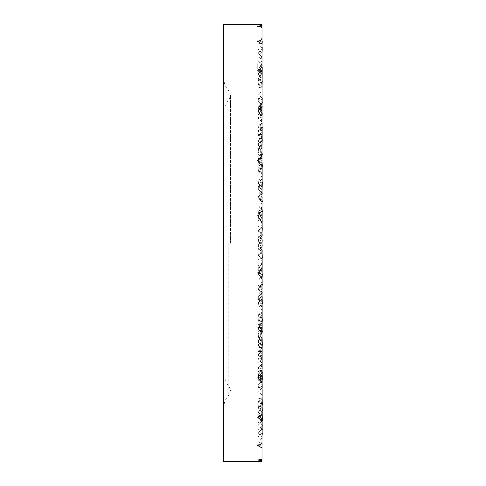 <?xml version="1.0" encoding="UTF-8"?>
<svg xmlns="http://www.w3.org/2000/svg" width="486" height="486" viewBox="0 0 486 486"><rect width="100%" height="100%" fill="white"/><g stroke="black" fill="none" stroke-linecap="round" stroke-linejoin="round"><path stroke-width="0.36" stroke-dasharray="2.43 1.82" d="M262.003 200.584L262.003 194.108M262.039 191.599L261.729 199.035L257.908 200.402L257.908 195.651L262.009 191.557M261.863 225.322L261.863 199.053M261.729 225.407L262.124 227.071L257.908 230.692L257.908 231.415L262.039 227.302M262.003 227.472L262.003 214.769M262.015 213.445L261.754 218.664L257.908 220.93L257.908 217.552L262.003 213.445L262.003 214.873M262.003 186.952L262.003 221.628M262.003 187.049L262.003 192.614M261.966 192.802L262.063 191.709M262.136 154.87L262.136 182.347M262.003 152.75L262.003 145.192M262.27 154.864L257.908 154.633L257.908 148.096L262.082 144.05M257.914 148.661L262.191 145.12M262.039 144.202L261.729 154.384L257.908 154.633L257.908 182.141M262.246 188.951L257.902 187.845L257.908 182.815L262.075 178.775M257.908 188.525L257.908 182.961L262.142 179.091M262.136 179.018L261.754 186.618L257.908 187.851L257.908 215.954L262.003 207.322L262.003 186.654M262.276 182.293L257.908 182.159M261.881 192.699L257.908 188.519L262.1 184.637M262.13 184.607L257.908 188.519L257.908 182.232M262.003 184.856L262.003 179.164M257.908 160.538L257.908 148.68M257.908 182.074L261.723 181.971M261.863 181.977L261.863 154.445M261.82 152.58L257.908 148.746M261.729 182.025L262.124 184.601M262.003 156.626L262.003 207.322M262.003 155.982L262.003 153.497M261.966 153.606L262.27 141.049M262.136 114.143L262.136 141.007M262.003 106.829L262.003 102.935M262.003 104.29L261.899 106.938M261.802 110.735L261.729 115.771L257.908 114.89L257.908 106.634L262.191 102.807M261.863 142.793L261.863 115.875M261.729 142.805L262.124 146.116M262.003 146.201L262.003 147.914M262.015 149.081L261.754 158.418L257.908 158.527L257.908 187.663L262.003 179.954L262.003 166.613M262.003 132.186L262.003 179.954M262.003 130.843L262.003 120.346M261.966 120.498L262.27 106.641M262.136 82.201L262.136 106.622M262.021 79.084L261.826 78.21L257.908 73.921L257.908 70.519M262.003 78.38L262.003 74.382L261.729 82.152L257.908 77.796L257.908 68.465M261.972 74.352L261.729 85.834L257.908 83.871L257.908 73.975L259.779 72.244M261.863 108.208L261.863 85.967M261.729 110.407L262.124 114.228L257.908 117.946L257.908 108.402M262.003 116.178L262.003 123.14M262.015 125.479L261.754 135.977L257.908 134.962L257.908 163.15L262.003 156.887L262.003 145.448M262.003 155.763L262.003 136.159M262.003 115.297L262.003 156.887M262.003 113.347L262.003 95.554M261.966 95.742L262.27 81.533M262.136 61.212L262.136 81.526M257.908 52.828L257.908 63.696L262.27 61.163L261.826 56.795M262.003 56.911L262.003 49.293M260.053 108.876L257.908 106.634L257.908 100.377L262.276 96.671M262.003 54.171L261.729 66.6L257.908 63.702M261.863 87.122L261.863 66.758M261.729 87.049L262.003 90.196M262.003 90.87L262.003 106.537M261.978 111.075L261.754 120.832L257.908 118.76L257.908 144.075L262.003 139.689L262.003 121.069M262.003 107.108L262.003 139.689M262.003 104.69L262.003 80.81M261.966 81.016L262.27 67.42M262.136 52.609L262.136 67.439M257.908 44.645L257.908 55.744L262.27 52.561L261.826 48.071M262.003 48.12L262.003 41.559M262.003 52.609L262.003 24.3M262.003 47.762L261.729 59.395L257.908 55.744L257.908 70.592L262.276 67.366M261.863 74.419L261.863 59.565M261.729 74.315L262.003 77.256M262.003 77.967L262.003 99.229M262.033 102.692L261.754 114.01M262.003 108.184L262.003 114.289M262.003 105.456L262.003 77.122M261.966 77.335L262.27 65.276M262.136 56.983L262.136 65.312M257.908 49.979L257.908 60.556L262.27 56.929L261.826 52.628M262.003 129.531L257.908 131.742L257.908 111.021L261.754 114.016M257.914 52.755L262.191 49.08M262.003 70.075L262.003 47.549M262.003 54.657L261.729 64.699L257.908 60.556L257.908 68.891L262.276 65.246M261.863 73.21L261.863 64.869M261.729 73.076L262.003 75.609M262.003 76.302L262.003 101.726M262.015 106.355L261.754 115.984L257.908 112.278L257.908 103.567M262.003 118.444L262.003 116.282M262.003 115.595L262.003 84.734M261.966 84.941L262.27 75.245M262.136 74.036L262.136 75.294M262.276 75.245L257.908 79.06L257.908 77.796L262.27 73.981L261.826 70.154M262.003 127.101L223.73 126.949L223.73 359.051M259.257 126.955L257.908 126.992L257.908 112.284L262.246 109.01M257.914 44.53L262.191 41.322M262.003 99.326L262.003 66.868M261.863 83.574L261.863 82.31M261.881 87.948L257.908 87.249L257.908 79.054L261.729 83.422L262.003 85.372M262.003 86.004L262.003 110.419M262.003 111.16L262.003 113.846M262.015 118.663L261.754 126.609L257.908 122.448L257.908 130.151L262.003 132.575L262.003 126.913M262.003 145.569L257.908 140.995L262.003 137.41L262.003 132.575M262.003 134.415L262.003 103.135M261.966 103.318L262.033 101.039M262.136 98.227L262.136 96.708M262.252 102.619L257.908 106.489L262.27 102.552L261.826 99.466M257.914 49.827L262.191 47.312M262.003 138.37L262.003 98.184M262.136 100.626L262.075 103.081M262.039 104.241L261.754 110.851L257.908 106.489M261.863 104.8L261.863 110.705M262.246 96.356L257.908 100.213L261.76 104.575L262.057 106.385M262.003 106.404L262.003 134.768M262.015 139.439L261.754 145.168L257.908 140.995M262.003 160.635L262.003 131.062M261.966 131.22L262.003 130.205M262.221 140.989L257.908 144.889L257.908 144.111L262.27 140.697L261.826 138.559M257.914 68.295L262.191 66.637M262.003 184.54L262.003 139.367M262.075 144.056L262.033 145.247M262.015 145.794L261.948 147.428C261.839 149.573 261.766 149.767 261.729 148.011L261.79 149.208L257.908 144.889M261.863 135.442L261.863 148.115M261.729 135.284L262.057 136.153M262.003 136.11L262.003 163.065M262.015 167.275L261.796 170.714L257.908 166.406L262.221 162.506M262.003 194.552L262.003 170.635M262.003 192.474L262.003 166.625M261.966 166.734L262.033 165.386M262.136 185.84L262.136 182.286M262.021 186.174L261.826 184.765M262.003 165.21L257.908 158.794L257.908 166.176L261.754 170.398M261.729 110.571L257.908 106.294L257.908 98.846M257.914 98.664L262.191 97.984M262.003 234.695L262.003 187.614M262.185 187.778L262.112 190.706M262.075 191.788L261.851 194.661L257.908 190.427L257.908 186.345M261.948 194.139L261.729 191.921M261.863 173.417L261.863 191.994M261.729 173.271C261.814 172.214 261.948 172.36 262.124 173.709L257.908 171.388L257.908 194.582M262.142 164.396L257.908 168.344L262.003 172.888M262.003 173.101L262.003 196.812M262.039 199.764L262.015 200.275C261.905 202.322 261.82 202.419 261.754 200.566C261.82 202.419 261.905 202.322 262.015 200.275M262.003 210.645L262.003 200.754M262.003 229.258L262.003 233.748M262.003 227.752L262.003 207.388M261.966 207.443L262.033 206.72M262.136 234.337L262.136 227.74M262.021 235.977L261.826 234.945M262.003 190.148L257.908 182.329L257.908 196.757L261.754 200.566M261.729 148.011L257.908 144.111L257.908 139.051M257.914 138.868L262.191 139.209M262.003 285.416L262.003 239.641M262.075 243L261.729 239.319L257.908 236.925L257.908 237.49L257.908 213.731L262.276 211.696M261.863 216.136L261.863 239.343M261.729 216.015C261.814 214.605 261.948 214.393 262.124 215.377M262.003 214.855L262.003 233.705M262.136 233.881L262.088 235.03M262.003 236.336L257.908 232.448M262.015 236.178L261.754 233.632L257.908 230.486L257.908 210.001L262.003 218.688L262.003 231.895L257.908 239.92L262.003 248.881L262.003 267.379M262.003 264.9L262.003 231.895M262.003 264.068L262.003 250.582M262.033 250.527L262.1 251.098M262.136 279.195L262.136 274.238M262.021 286.254L261.826 285.671M257.914 186.168L262.191 187.505M262.27 185.81L257.908 188.665L261.729 191.927M262.003 333.25L262.003 291.892M262.185 292.092L262.167 292.566M262.075 294.212L261.729 286.965L257.908 285.598L257.908 290.349L262.009 294.443M261.863 260.678L261.863 286.947M261.729 260.593L262.124 258.929L257.908 255.308L257.908 254.585L262.039 258.698M262.003 258.528L262.003 271.231M262.246 263.054L257.902 265.07L257.908 268.448L262.003 272.555L261.754 267.336L257.908 265.07L257.908 239.92M262.003 258.248L262.003 248.881M262.003 299.048L262.003 278.612M262.003 298.951L262.003 293.386M261.966 293.198L262.033 293.823M262.136 321.592L262.136 318.603M257.914 237.344L262.191 239.586M262.003 374.931L262.003 340.808M262.185 341.008L261.729 331.616L257.908 331.367L257.908 337.904L262.082 341.95M261.863 304.023L261.863 331.555M261.729 303.975L262.124 301.399M262.003 301.144L262.003 306.836M262.015 306.915L261.754 299.382L257.908 298.149L257.908 270.046L262.003 278.678L262.003 299.346M262.003 329.374L262.003 278.678M262.003 330.018L262.003 332.503M261.966 332.394L262.003 332.965M262.136 371.857L262.136 369.02M262.136 359.154L262.136 357.817M262.191 373.376L261.826 375.143M257.914 288.903L262.191 291.904M262.003 407.62L262.003 383.065M262.185 383.247L261.729 370.229L257.908 371.11L257.908 379.366L262.191 383.193M261.863 343.207L261.863 370.125M261.729 343.195L262.124 339.884M261.826 347.441L262.27 345.303L257.908 341.889L257.908 341.111L261.79 336.792L261.729 337.989C261.766 336.233 261.839 336.427 261.948 338.572L262.003 338.086M262.136 338.207L261.754 327.582L257.908 327.473L257.908 298.337L262.003 306.046L262.003 327.473M262.003 323.354L262.003 306.046M262.003 353.814L262.003 349.841M262.003 355.157L262.003 365.654M261.966 365.502L262.033 367.307M262.136 403.799L262.136 396.436M262.136 389.541L262.136 387.773M262.136 383.861L262.136 383.272M262.136 405.932L261.826 407.79L257.908 412.079L257.908 415.481M257.914 337.339L262.191 340.88M262.003 429.089L262.003 415.773M262.185 415.925L261.729 400.166L257.908 402.129L257.908 412.025L262.191 415.949M261.863 375.563L261.863 400.033M261.729 375.593L262.124 371.772L257.908 368.054L257.908 377.598M262.003 371.851L262.003 362.86M262.136 362.939L261.754 350.023L257.908 351.038L257.908 322.85L262.003 329.113M262.003 370.703L262.003 332.533L257.908 327.206L262.003 320.79L262.003 315.365M262.003 372.653L262.003 377.47M262.003 401.266L262.003 390.446M261.966 390.258L262.003 391.352M262.136 424.788L262.136 407.061M262.136 426.823L261.826 429.205M261.887 375.168L257.908 379.366L257.908 385.623L262.276 389.329M262.003 458.663L262.003 447.928L262.003 458.663L257.726 459.659M258.248 444.617L262.003 446.494L262.003 436.707M262.185 436.823L261.729 419.4L257.908 422.298L257.908 433.172M261.863 398.878L261.863 419.242M261.729 398.951L262.124 394.881L257.908 391.655L257.908 401.892M262.003 395.13L262.003 379.463M262.136 379.499L261.754 365.168L257.908 367.24L257.908 341.925L262.003 346.311L262.003 364.931M262.003 378.892L262.003 346.311M262.003 381.31L262.003 405.19M261.966 404.984L262.161 412.729M262.136 430.456L262.136 418.561M262.021 436.331L261.826 437.929M262.003 437.88L262.003 419.132M262.003 461.7L262.003 460.716M258.248 459.677L262.003 460.297L262.003 444.441M262.185 444.508L261.729 426.605L257.908 430.256L257.908 441.355M261.863 411.581L261.863 426.435M261.729 411.685L262.124 407.639L257.908 405.124L257.908 415.36M262.003 408.033L262.003 386.771M262.136 386.759L261.754 371.99M262.003 370.405L262.003 371.711M262.003 380.544L262.003 408.878M261.966 408.665L262.088 413.343M262.021 431.562L261.826 433.372M262.003 433.391L262.003 421.174M262.003 447.928L262.003 438.451M262.003 356.469L257.908 354.258L257.908 374.979L261.754 371.984M257.914 433.245L262.191 436.92M262.185 438.463L261.729 421.301L257.908 425.444L257.908 436.021M261.863 412.79L261.863 421.131M261.729 412.924L262.057 409.826M262.003 409.698L262.003 384.274M262.136 384.219L261.754 370.016L257.908 373.722L257.908 382.433M262.003 367.556L262.003 369.718M261.966 401.059L262.003 402.365M262.021 413.938L261.826 415.846M262.003 358.899L257.908 359.008L257.908 373.716L262.246 376.99M257.914 441.47L262.191 444.678M262.185 419.102L261.729 403.848L257.908 408.204L257.908 417.535M261.863 402.426L261.863 403.69M262.276 410.755L257.908 406.946L261.729 402.578L262.003 400.628M262.003 399.996L262.003 372.155M262.136 372.057L261.754 359.391L257.908 363.552L257.908 355.849L262.003 353.425L262.003 359.087M262.003 354.938L262.003 333.888L262.003 340.431L257.908 345.005L262.003 348.59L262.003 353.425M262.003 351.585L262.003 346.633M262.003 379.53L261.76 381.425L257.908 385.787L257.908 379.511L261.754 375.149L262.003 382.664M261.966 382.682L262.033 384.961M262.136 383.393L262.136 389.292M262.1 384.062L261.826 386.534M262.003 386.674L262.003 387.816M257.914 436.173L262.191 438.688M261.863 381.2L261.863 375.295M262.003 379.596L262.003 351.232M262.021 346.804L261.754 340.832L257.908 345.005M262.003 322.85L262.003 332.533M261.966 354.78L262.003 355.795M262.088 357.781L262.203 359.215L257.908 355.321L257.908 350.643L262.13 349.246M262.136 345.26L262.136 357.909M262.003 347.63L262.003 373.06M257.914 417.705L262.191 419.363M261.863 350.558L261.863 337.885M261.729 350.716L262.003 350.272M262.003 349.89L262.003 322.935M262.106 321.568L261.796 315.286L257.908 319.594L262.221 323.494M262.003 291.448L262.003 320.79M262.003 293.526L262.003 319.375M261.966 319.266L262.142 321.604L257.908 317.656L257.908 314.606M262.136 300.16L262.136 318.695M262.021 299.826L261.826 301.235M262.003 301.46L262.003 298.386M262.246 323.567L257.902 319.818L261.754 315.602M257.908 319.594L257.908 327.206M262.27 383.448L257.908 379.706L257.908 387.154M257.914 387.336L262.191 388.016M257.908 379.706L261.729 375.429M262.003 292.633L261.851 291.339L257.908 295.573L257.908 299.655M261.948 291.861L261.729 294.079M261.863 312.583L261.863 294.006M261.729 312.729C261.814 313.786 261.948 313.64 262.124 312.291L257.908 314.612L257.908 291.418M257.908 317.656L262.003 313.112M262.003 312.899L262.003 289.188M262.015 285.725C261.905 283.678 261.82 283.581 261.754 285.434C261.82 283.581 261.905 283.678 262.015 285.725M262.003 256.742L262.003 285.246M261.966 278.557L262.033 279.28M262.136 251.159L262.136 274.323M262.021 250.023L261.826 251.055M262.003 251.305L262.003 246.359M262.003 295.853L257.908 303.671L257.908 289.243L261.754 285.434M261.729 337.989L257.908 341.889L257.908 346.949M257.914 347.132L262.191 346.791M262.039 242.502L261.729 246.681L257.908 249.075L257.908 248.51L257.908 272.269L262.276 274.304M261.863 267.914L261.863 246.657M261.729 269.985C261.814 271.395 261.948 271.607 262.124 270.623M262.003 271.145L262.003 252.295M262.094 251.092L262.021 249.895M262.003 249.664L257.908 253.552M262.015 249.822L261.754 252.368L257.908 255.515L257.908 275.999L262.003 267.312L262.003 252.252M262.003 221.1L262.003 267.312M262.003 221.932L262.003 235.418M262.136 201.605L262.136 227.819M262.021 199.746L261.826 200.329M257.914 299.832L262.191 298.495M262.27 300.19L257.908 297.335L261.729 294.073M257.914 197.097L262.191 194.096M261.881 234.544L257.908 230.692L257.908 226.731M257.908 226.579L261.723 225.352M261.875 221.968L257.914 218.244L262.142 214.757M261.82 200.432L257.908 197.225M257.908 215.663L257.908 197.122M262.27 201.611L257.908 200.402L257.908 226.646L262.276 227.776M257.908 230.692L257.908 218.269M259.257 359.045L223.73 359.045L223.73 126.949M223.73 24.3L223.73 461.7M257.914 248.656L262.191 246.414M257.908 255.515L257.908 255.095L257.908 255.515L262.246 258.309M261.875 258.309L257.914 255.229L262.142 252.343M257.908 272.342L257.908 275.392L261.966 271.218M261.881 276.965L257.908 273.697L262.13 270.629M257.908 273.697L257.908 255.259M262.27 251.177L257.908 249.075M257.908 272.652L257.908 248.686M257.908 272.209L261.723 269.937M257.908 291.205L257.908 288.356L261.851 284.116M261.875 293.605L257.914 291.375L262.142 289.298M262.276 318.695L257.908 315.9L257.908 297.335M261.881 317.072L257.908 314.612M257.908 327.625L257.908 299.868M257.908 315.845L261.723 312.686M257.908 319.824L257.908 324.028M261.875 325.45L257.914 324.223L262.142 323.093M262.276 357.927L257.908 354.555M261.881 352.131L257.908 350.643L257.908 324.271M257.908 341.889L257.908 354.549M257.908 376.826L257.908 347.174M257.908 354.519L261.723 350.685M262.246 349.015L257.908 345.169L257.908 351.335M261.875 351.676L257.914 351.542L262.142 351.433M261.881 379.748L257.908 379.341L262.13 378.952M257.908 379.341L257.908 351.591M257.908 416.903L257.908 387.378M257.908 385.592L261.723 381.346M262.246 367.234L257.902 363.546L257.908 371.255M261.875 370.496L257.914 371.462L262.142 372.379M261.881 398.052L257.908 398.751L257.908 408.204L262.27 412.019M257.908 371.511L257.908 398.751L262.13 399.395M257.908 445.133L257.908 417.747M261.128 403.265L261.723 402.584M261.875 380.629L257.914 382.622L262.142 384.511M262.276 420.755L257.908 417.103L257.908 425.444L262.27 429.071M261.881 405.792L257.908 407.541L257.908 417.079M257.908 382.67L257.908 407.541L262.13 409.176M257.908 459.592L257.908 436.203M257.908 417.128L261.723 412.942M262.246 377.616L257.902 374.973L257.908 384.11M261.875 381.382L257.914 384.274L262.142 387.002M262.276 418.634L257.908 415.402L257.908 430.256L262.27 433.439M261.881 402.432L257.908 405.124L257.908 384.317M257.908 459.282L257.908 441.501M257.908 415.445L261.723 411.721M262.246 369.068L257.902 367.24L257.908 376.176M261.875 372.707L257.914 376.298L262.142 379.675M262.276 404.552L257.908 401.946L257.908 422.298L262.27 424.837M261.881 388.211L257.908 391.655L257.908 376.328M257.908 444.24L257.908 433.263M257.908 402.007L261.723 399M262.246 351.931L257.902 351.038L257.908 359.16M261.881 364.093L257.908 368.054L257.908 359.251L262.142 363.036M262.276 379.457L257.908 377.665M262.27 403.836L257.908 402.129L257.908 377.677M262.003 418.823L258.248 415.822M257.908 377.737L261.723 375.648M262.246 327.364L257.902 327.473L257.908 334.228M257.908 335.929L257.908 334.259L262.142 338.22M262.276 345.06L257.908 344.203L257.908 371.11L262.27 371.881M261.881 331.719L257.908 335.935L257.908 344.131M257.908 335.935L262.13 339.878M262.003 379.171L258.248 375.241M257.908 374.967L257.908 379.335L261.82 375.107M257.908 344.282L261.723 343.256M262.246 297.049L257.902 298.155L257.908 303.185L262.075 307.225M257.908 297.475L257.908 303.039L262.142 306.909M262.276 303.707L257.908 303.841M261.881 293.301L257.908 297.481L262.1 301.363M262.13 301.393L257.908 297.481L257.908 303.768M262.27 331.136L257.908 331.367L257.908 303.859M262.003 330.237L258.248 325.65M257.908 325.462L257.908 337.32M257.908 303.926L261.723 304.029M261.875 264.032L257.914 267.756L262.142 271.243M262.276 258.224L257.908 259.336L257.908 285.598L262.27 284.389M261.881 251.456L257.908 255.308L257.908 259.269M257.908 255.308L257.908 267.731M262.003 275.355L258.248 270.429M257.908 270.338L257.908 288.878M257.908 259.421L261.723 260.648M257.908 230.486L257.908 230.905L257.908 230.486L262.246 227.691M261.875 227.691L257.914 230.771L262.142 233.657M257.908 213.658L257.908 210.608L261.966 214.782M261.881 209.035L257.908 212.303L262.13 215.371M257.908 212.303L257.908 230.741M262.27 234.823L257.908 236.925M262.003 218.275L258.248 213.336M257.908 213.348L257.908 237.314M257.908 213.791L261.723 216.063M257.908 194.795L257.908 197.644L261.851 201.884M261.875 192.395L257.914 194.625L262.142 196.702M262.276 167.305L257.908 170.1L257.908 188.665M257.908 171.394L257.908 168.344M261.881 168.928L257.908 171.388M262.003 162.877L258.248 158.266M257.908 158.375L257.908 186.132M257.908 170.155L261.723 173.314M262.246 162.433L257.908 166.406M257.908 166.176L257.908 161.972M261.875 160.55L257.914 161.777L262.142 162.907M262.276 128.073L257.908 131.445M261.881 133.869L257.908 135.357L257.908 130.679L261.82 134.993M257.908 161.729L257.908 135.357L262.13 136.754M257.908 144.111L257.908 131.451M262.003 112.94L258.248 108.973M257.908 109.174L257.908 138.826M257.908 131.481L261.723 135.315M262.246 136.985L257.908 140.831L257.908 134.665M261.875 134.324L257.914 134.458L262.142 134.567M257.908 100.213L257.908 106.294M261.881 106.252L257.908 106.659L262.13 107.048M257.908 106.659L257.908 134.409M262.003 71.861L258.248 68.812M257.908 69.097L257.908 98.622M257.908 100.408L261.723 104.654M262.246 118.766L257.902 122.454L257.908 114.745M261.875 115.504L257.914 114.538L262.142 113.621M257.908 114.489L257.908 87.249L262.13 86.605M262.003 42.452L258.248 40.52M257.908 40.867L257.908 68.253M261.128 82.735L261.723 83.416M261.875 105.371L257.914 103.378L262.142 101.489M261.881 80.208L257.908 78.459L257.908 70.452L257.908 84.042L262.276 81.448M257.908 103.33L257.908 78.459L262.13 76.824M262.003 26.706L258.248 26.025M257.908 26.408L257.908 49.797M257.908 68.872L261.723 73.058M262.246 108.384L257.902 111.027L257.908 101.89M261.875 104.618L257.914 101.726L262.142 98.998M261.881 83.568L257.908 80.876L257.908 70.64M257.908 101.683L257.908 80.883L262.13 78.361M257.908 26.718L257.908 44.499M257.908 70.555L261.723 74.279M262.246 116.932L257.902 118.76L257.908 109.824M261.875 113.293L257.914 109.702L262.142 106.325M261.881 97.789L257.908 94.345L257.908 84.108M257.908 109.672L257.908 94.351L262.13 91.125M257.908 41.76L257.908 52.737M257.908 83.993L261.723 87M262.246 134.069L257.902 134.962L257.908 126.84M261.881 121.907L257.908 117.946L257.908 126.749L262.142 122.964M262.276 106.543L257.908 108.335M262.27 82.164L257.908 83.871L257.908 108.323M257.908 108.263L261.723 110.352M262.246 158.636L257.902 158.527L257.908 151.772M257.908 150.071L257.908 151.741L262.142 147.78M262.276 140.94L257.908 141.797L257.908 114.89L262.27 114.119M261.881 154.281L257.908 150.065L257.908 141.869M257.908 150.065L262.13 146.122M257.908 111.033L257.908 106.665M257.908 141.718L261.723 142.744M261.875 155.976L257.914 151.747M259.998 108.931L257.914 106.695M262.003 169.171L257.908 163.15M261.875 130.813L257.914 126.767M262.003 148.516L257.908 144.075M261.82 56.747L257.908 52.676M262.003 134.294L257.908 131.742M261.82 47.986L257.908 44.402M262.003 127.484L257.908 126.992M261.82 52.512L257.908 49.657M262.003 25.284L257.726 26.007M262.003 128.547L257.908 130.151M261.82 70.02L257.908 68.095M262.003 38.072L257.726 40.459M261.82 99.314L257.908 98.445M262.003 64.826L257.726 68.714M262.003 153.467L257.908 158.794M261.82 138.401L257.908 138.656M262.003 103.725L257.726 108.846M262.003 175.622L257.908 182.329M262.246 193.373L257.902 196.757M261.82 184.619L257.908 185.968M262.003 152.112L257.726 158.12M262.003 202.376L257.908 210.001M261.82 234.811L257.908 237.174M262.003 206.69L257.726 213.178M261.82 285.568L257.908 288.775M262.003 263.746L257.726 270.271M262.003 262.167L257.908 270.046M261.875 298.933L257.914 303.051M261.82 333.42L257.908 337.254M262.003 319.387L257.726 325.505M262.003 291.138L257.908 298.337M261.875 330.024L257.914 334.253M262.003 369.822L257.726 375.113M262.003 316.829L257.908 322.85M261.875 355.187L257.914 359.233M262.003 411.618L257.726 415.718M262.003 337.484L257.908 341.925M261.82 429.253L257.908 433.324M262.003 441.92L257.726 444.556M262.003 351.706L257.908 354.258M261.82 438.014L257.908 441.598M262.003 358.516L257.908 359.008M261.82 433.488L257.908 436.343M262.003 357.453L257.908 355.849M261.82 415.98L257.908 417.905M261.82 386.686L257.908 387.555M261.82 347.599L257.908 347.344M262.003 310.378L257.908 303.671M262.246 292.627L257.902 289.243M261.82 301.381L257.908 300.032M262.003 283.624L257.908 275.999M261.82 251.189L257.908 248.826M262.003 223.833L257.908 215.954M262.003 194.862L257.908 187.663M262.003 254.105L257.908 246.08L262.003 237.119M262.246 222.946L257.902 220.93L257.908 246.08M261.875 187.067L257.914 182.949M228.766 243L228.766 395.106L228.766 243M261.875 192.808L257.908 188.683M257.908 106.574L262.142 102.589M262.106 236.026L257.908 240.041L261.924 244.191M257.908 379.426L262.142 383.411M262.033 199.758L257.908 195.651M261.997 235.528L257.908 231.415M262.106 249.974L257.908 245.959L261.924 241.809M262.069 279.414L257.908 275.392M257.908 345.169L259.147 343.772M262.246 389.644L257.908 385.787M261.875 293.192L257.908 297.317M261.997 250.472L257.908 254.585M262.069 206.586L257.908 210.608M262.203 126.785L257.908 130.679M257.908 140.831L259.147 142.228M257.914 140.837L259.281 139.622M257.914 197.638L262.173 193.683M262.173 186.484L257.908 190.427M257.914 232.436L262.112 228.414M257.914 268.442L262.039 264.335M262.033 286.242L257.908 290.349M257.914 303.185L261.966 298.993M261.96 333.706L257.908 337.904M260.314 331.689L261.893 330.012M257.914 345.163L259.281 346.378M262.252 383.381L257.908 379.511M262.221 345.011L257.908 341.111M257.908 355.321L261.82 351.007M257.914 288.362L262.173 292.317M262.173 299.516L257.908 295.573M257.914 253.564L262.112 257.586M223.73 408.046C223.791 403.101 225.468 398.787 228.766 395.106L230.564 390.489L228.766 385.866C225.468 382.184 223.791 377.871 223.73 372.926M223.73 77.954C223.791 82.899 225.468 87.213 228.766 90.894L230.564 95.511L228.766 100.134C225.468 103.816 223.791 108.129 223.73 113.074M230.564 243L230.564 95.511L230.564 243M257.914 217.558L262.039 221.665M260.314 154.311L261.893 155.988M261.96 152.294L257.908 148.096M257.914 182.815L261.966 187.007"/><path stroke-width="0.73" d="M262.003 111.069L262.003 377.47M262.185 193.908L262.039 191.599M262.136 214.599L262.003 210.645L258.248 215.571M262.039 221.665L262.003 218.621M262.033 192.177L262.27 182.402M262.27 154.864L262.021 152.422M262.185 144.992L262.039 144.202M262.003 163.15L262.003 155.763L258.248 160.35M262.003 158.703L262.003 166.613L257.726 160.495M262.27 114.119L261.826 110.857M262.185 66.898L262.003 106.829L258.248 110.759M262.185 102.753L262.003 104.29M261.899 106.938L261.802 110.735M262.136 147.793L262.003 149.396M262.27 82.164L262.021 79.084M262.003 415.925L262.003 461.7L223.73 461.7L223.73 24.3L262.003 24.3L262.003 70.221M262.185 70.075L261.972 74.352M261.863 110.437L261.863 108.208M262.167 114.137L262.003 116.178L257.726 110.887M262.136 123.061L262.003 125.917M262.185 49.177L262.003 54.171M262.003 90.196L262.057 90.663M262.136 106.501L261.978 111.075M259.779 72.244L262.124 70.112M262.185 41.492L262.003 47.762M262.003 77.256L262.057 77.79M262.136 99.241L262.033 102.692M262.185 47.537L262.003 54.657M262.003 75.609L262.057 76.174M262.136 101.781L262.112 102.619M262.106 102.88L262.015 106.355M262.003 85.372L262.057 85.931M262.003 110.419L262.003 111.16M262.136 113.943L262.003 119.246M262.033 101.039L262.003 96.574M262.136 102.607L262.136 98.227M262.252 102.619L262.136 102.139M262.185 98.269L262.136 100.626M262.075 103.081L262.039 104.241M262.136 134.901L262.003 139.968M262.003 130.205L262.033 129.337C262.154 126.481 262.233 126.044 262.27 128.018L262.003 126.968M262.136 140.74L262.136 128.091M262.27 140.697L262.021 140.254M262.185 139.5L262.003 140.91M262.154 141.049L262.075 144.056M262.033 145.247L262.015 145.794M262.136 163.229L262.003 167.706M262.27 167.227C262.233 164.207 262.154 163.594 262.033 165.386L262.106 164.432M262.136 182.286L262.136 167.305M262.27 185.81L262.021 186.174M262.112 190.706L262.075 191.788M261.729 173.271C261.814 172.214 261.948 172.36 262.124 173.709M262.136 196.988L262.015 200.275M262.003 218.688L262.003 214.873M261.966 207.443L262.27 211.598M262.136 234.841L262.136 234.337M262.136 227.74L262.136 211.677M262.27 234.823L262.021 235.977M262.185 239.829L262.039 243.498M262.088 235.03L262.003 236.336M262.033 250.527L262.27 258.115M262.136 284.395L262.136 279.195M262.136 274.238L262.136 258.273M262.27 284.389L262.021 286.254M262.185 292.092L262.039 294.401M262.136 271.401L262.003 272.555M262.033 293.823L262.27 303.598M262.136 331.13L262.136 321.592M262.136 318.603L262.136 303.653M262.27 331.136L262.021 333.578M261.966 332.394L262.27 344.951M262.136 369.02L262.136 359.154M262.136 357.817L262.136 345.194M262.27 371.881L262.191 373.376M262.003 325.365L262.003 323.354M262.033 367.307L262.27 379.359M262.136 396.436L262.136 389.541M262.136 387.773L262.136 383.861M262.136 383.272L262.136 379.378M262.27 403.836L262.136 405.932M262.003 391.352L262.033 392.488M262.033 392.494L262.27 404.467M262.136 407.061L262.136 404.474M262.27 424.837L262.136 426.823M257.726 445.541L262.003 447.928L262.003 443.548L262.003 446.494M262.161 412.729L262.27 418.58M262.136 433.342L262.136 430.456M262.27 433.439L262.021 436.331M257.726 459.993L262.003 460.716L262.003 460.297M262.003 377.816L262.003 379.335M262.088 413.343L262.27 420.724M262.136 428.956L262.136 420.688M262.27 429.071L262.021 431.562M262.003 402.365L262.27 410.755M262.136 411.897L262.136 410.706M262.27 412.019L262.021 413.938M262.003 400.628L262.057 400.069M262.057 379.615L262.185 387.731M262.033 384.961L262.003 389.426M262.082 383.229L262.1 384.062M258.248 377.027L262.003 373.06L262.003 421.174L257.726 417.286M262.136 351.099L262.015 346.561M262.003 355.795L262.088 357.781M262.003 359.033L262.27 357.982M262.27 345.303L262.021 345.746M262.185 346.5L262.003 339.811M262.003 350.272L262.057 349.847M262.136 322.771L262.106 321.568M262.173 318.628L262.003 318.294M262.033 320.614C262.154 322.406 262.233 321.793 262.27 318.773M262.27 300.19L262.021 299.826L262.27 300.19M262.185 298.222L262.003 292.633M261.729 312.729C261.814 313.786 261.948 313.64 262.124 312.291M262.136 289.012L262.003 285.428M262.033 279.28L262.27 274.402M262.27 251.177L262.021 250.023M262.185 246.171L261.948 241.815M261.863 269.864L261.863 267.914M262.136 252.119L262.094 251.092M261.966 235.418L262.27 227.885M262.27 201.611L262.021 199.746M262.003 222.254L257.726 215.729M262.003 267.725L258.248 272.664M262.003 323.123L258.248 327.734M262.003 414.139L258.248 417.188M262.003 443.548L258.248 445.48M262.003 459.294L258.248 459.975M257.908 63.702L257.908 68.921M262.003 25.703L258.248 26.323M262.003 39.506L258.248 41.383M262.003 67.177L258.248 70.178M261.82 110.893L259.998 108.931M262.003 74.382L257.726 70.282M262.003 44.08L257.726 41.444M262.003 27.338L257.726 26.341M262.003 382.275L257.726 377.154M262.003 333.888L257.726 327.88M262.003 279.31L257.726 272.822M261.887 110.832L260.053 108.876"/></g></svg>

